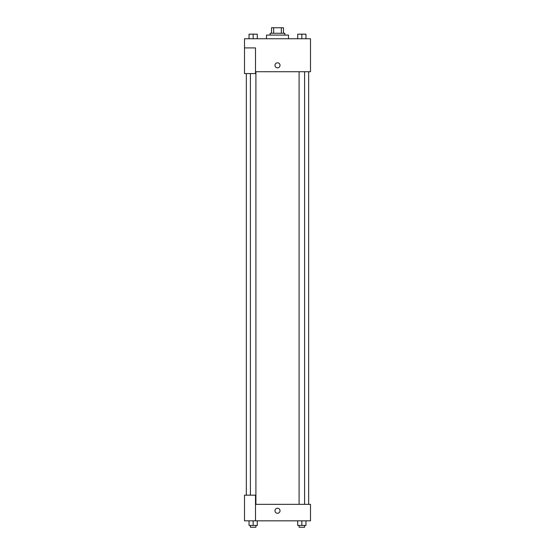 <?xml version="1.0" encoding="UTF-8"?>
<svg xmlns="http://www.w3.org/2000/svg" width="555" height="555" viewBox="0 0 555 555"><rect width="100%" height="100%" fill="white"/><g stroke="black" fill="none" stroke-linecap="round" stroke-linejoin="round"><path stroke-width="0.83" d="M273.643 33.251L273.643 27.75L271.541 27.75L271.541 33.251L271.541 27.75M273.643 27.75L283.459 27.75L283.459 33.251M281.357 33.251L281.357 27.75M270.167 35.083L270.167 33.251L284.833 33.251L284.833 35.083M288.496 38.746L288.496 35.083L266.504 35.083L266.504 38.746M244.505 47.91L244.505 73.579L255.501 73.579L255.501 47.91L244.505 47.91L244.505 38.746L310.495 38.746L310.495 71.741L255.501 71.741M274.982 65.33A2.518 2.518 0 0 1 278.763 63.145A2.518 2.518 0 0 1 278.763 67.509A2.518 2.518 0 0 1 274.982 65.33M255.501 504.335L310.495 504.335L310.495 520.833L244.505 520.833L244.505 495.171L255.501 495.171L255.501 520.833M274.982 510.753A2.518 2.518 0 0 1 278.763 508.567A2.518 2.518 0 0 1 278.763 512.938A2.518 2.518 0 0 1 274.982 510.753M297.716 520.833L297.716 525.418L305.965 525.418L305.965 520.833L305.965 525.418M301.844 525.418L301.844 520.833M304.591 525.418L304.591 527.25L299.096 527.25L299.096 525.418M249.035 520.833L249.035 525.418L257.284 525.418L257.284 520.833L257.284 525.418M253.156 525.418L253.156 520.833M255.904 525.418L255.904 527.25L250.409 527.25L250.409 525.418M297.716 38.746L297.716 34.167L305.965 34.167L305.965 38.746L305.965 34.167M301.844 38.746L301.844 34.167L299.096 34.153M304.591 34.167L301.844 34.153M249.035 38.746L249.035 34.167L257.284 34.167L257.284 38.746L257.284 34.167M253.156 38.746L253.156 34.167L250.409 34.153M255.904 34.167L253.156 34.153M308.663 504.335L308.663 71.741M246.337 495.171L246.337 73.579M299.096 71.741L299.096 504.335M304.591 71.741L304.591 504.335M255.904 504.335L255.904 71.741M250.409 495.171L250.409 73.579"/></g></svg>
